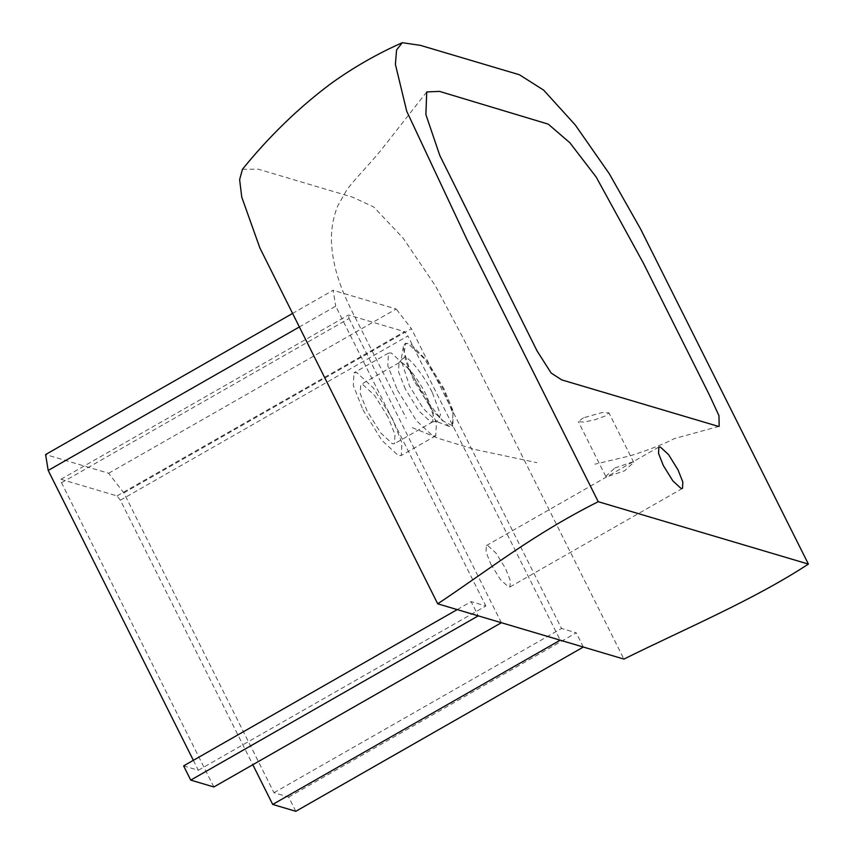 <?xml version="1.0" encoding="UTF-8"?>
<svg xmlns="http://www.w3.org/2000/svg" width="854" height="854" viewBox="0 0 854 854"><rect width="100%" height="100%" fill="white"/><g stroke="black" fill="none" stroke-linecap="round" stroke-linejoin="round"><path stroke-width="0.64" stroke-dasharray="4.27 3.2" d="M457.2 609.596L471.152 601.632L478.272 615.851M193.356 760.327L198.331 770.255L183.621 765.889M198.331 770.255L485.862 605.998L471.152 601.632M299.135 327.093L335.718 306.191L485.862 605.998M292.367 313.567L333.124 290.285L335.718 306.191M295.826 811.3L288.695 797.081L273.985 792.715L123.851 492.907L108.65 473.255L45.604 454.541M108.65 473.255L396.171 308.999L333.124 290.285M123.851 492.907L411.382 328.651L396.171 308.999M273.985 792.715L561.516 628.459L411.382 328.651M288.695 797.081L576.226 632.825L561.516 628.459M583.346 647.044L576.226 632.825M213.863 786.972L61.52 482.756L60.954 479.275L117.03 495.928L120.361 500.22L252.816 764.714M120.361 500.22L407.892 335.964L560.224 640.18M117.03 495.928L404.561 331.662L407.892 335.964M60.954 479.275L348.475 315.019L404.561 331.662M61.52 482.756L349.04 318.499L348.475 315.019M501.383 622.715L349.04 318.499M413.944 380.628L405.661 360.89L403.344 346.671L405.031 343.65L407.881 343.522L424.374 358.755L443.365 389.36L452.962 413.688L452.278 426.349L448.82 426.263L432.359 410.486L413.944 380.628M432.423 392.797L440.504 414.66L437.141 421.716L423.37 408.639L409.493 385.997L401.166 360.078L404.764 357.079C409.717 357.314 424.918 376.966 432.423 392.797M405.394 389.168L398.562 371.885L398.978 362.779L401.07 362.662C405.607 362.875 419.538 380.884 426.413 395.402L433.266 412.781L432.775 421.823L430.736 421.908L418.962 411.03L405.394 389.168M388.132 417.275L374.564 395.413L362.779 384.524L360.74 384.62L360.26 393.662L367.113 411.03L380.681 432.893L392.456 443.781L394.495 443.696L394.986 434.643L388.132 417.275M452.898 410.4L444.08 388.954L426.861 360.687L410.87 344.13L405.746 343.233L404.252 351.933L409.482 368.885L424.758 398.06L442.297 420.638L452.994 425.943L452.898 410.4M242.451 169.284L258.335 169.209L352.873 197.274L373.721 206.978L403.131 238.149L435.455 285.898L463.722 339.209L623.9 659.085M490.815 564.088L500.305 579.396L508.557 587.008L509.977 586.944L510.318 580.613L505.525 568.454L496.025 553.146L487.783 545.535L486.353 545.599L486.011 551.93L490.815 564.088M397.409 390.075L416.41 420.68L432.893 435.914L435.743 435.796L436.437 423.136L426.829 398.807L407.838 368.202L391.356 352.969L388.495 353.086L387.812 365.758L397.409 390.075M614.912 467.949L632.974 461.822L633.743 462.377L624.584 470.821L606.521 476.938L605.753 476.393L614.912 467.949M583.474 417.809L578.318 421.598L583.784 422.1L594.971 419.752L605.337 415.962L608.955 412.888L602.027 412.567L583.474 417.809M362.907 409.792L381.909 440.397L398.391 455.63L401.241 455.502L401.924 442.842L392.328 418.524L373.337 387.919L356.855 372.675L353.994 372.803L353.31 385.464L362.907 409.792M403.344 346.671L401.231 359.523M448.82 426.263L436.672 421.556M398.978 362.779L401.166 360.078M436.159 421.332L432.722 421.855M399.031 362.747L360.74 384.62M432.775 421.823L394.495 443.696M452.278 426.349L452.994 425.943M405.031 343.65L405.746 343.233M633.743 462.377L608.955 412.888M605.753 476.393L578.318 421.598M509.977 586.944L682.495 488.392M486.353 545.599L658.872 447.037M412.301 427.662L439.586 438.775L474.877 449.471L536.856 462.654M426.722 91.944L381.065 150.133C367.295 166.957 354.015 179.671 346.361 190.677L337.789 205.782C333.263 217.129 331.138 228.957 331.427 241.287C332.484 268.53 342.529 291.758 350.418 308.113L406.237 418.321M719.164 426.327L674.244 438.657C664.22 443.909 649.595 449.62 630.369 455.78L594.886 464.192M435.743 435.796L401.241 455.502M388.495 353.086L353.994 372.803"/><path stroke-width="1.28" d="M457.2 609.596L183.621 765.889L190.741 780.108L478.272 615.851L501.383 622.715L213.863 786.972L190.741 780.108M292.367 313.567L45.604 454.541L48.198 470.447L193.356 760.327M48.198 470.447L299.135 327.093M295.826 811.3L583.346 647.044L560.224 640.18L272.704 804.436L295.826 811.3M252.816 764.714L272.704 804.436M808.396 564.088C753.751 599.85 685.965 628.384 623.9 659.085L437.707 603.81L259.872 247.927L241.757 197.125L239.622 179.628L242.451 169.284C269.458 135.989 299.071 107.337 331.299 83.329C353.535 67.37 377.19 53.823 402.298 42.7L420.424 45.369L519.456 74.768L543.656 90.14L575.169 124.844L609.212 173.618L640.607 229.043L808.396 564.088L598.238 501.704L466.786 239.195L406.739 111.276L395.402 64.381L396.566 49.97L402.298 42.7M663.323 465.537L658.53 453.367L658.872 447.037L660.302 446.984L668.543 454.595L678.033 469.903L682.837 482.062L682.495 488.392L681.065 488.456L672.824 480.834L663.323 465.537M717.904 426.242L561.697 379.881L551.161 373.059L537.006 350.834L439.789 155.46L425.879 114.532L426.722 91.944L439.468 91.378L548.236 124.129L569.928 142.821L596.188 177.056L643.521 263.416L709.172 394.516L718.961 415.663L719.164 426.327L717.904 426.242M437.707 603.81C488.808 569.864 533.109 534.358 598.238 501.704"/></g></svg>
